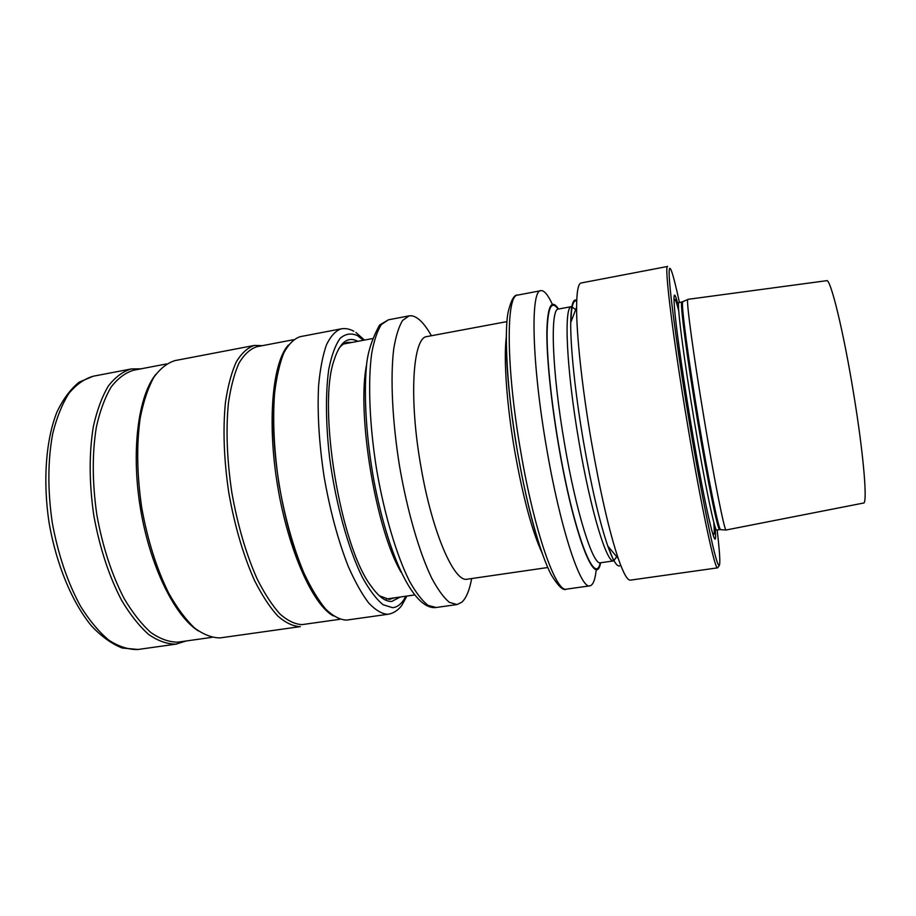 <?xml version="1.0" encoding="UTF-8"?>
<svg xmlns="http://www.w3.org/2000/svg" width="916" height="916" viewBox="0 0 916 916"><rect width="100%" height="100%" fill="white"/><g stroke="black" fill="none" stroke-linecap="round" stroke-linejoin="round"><path stroke-width="1.37" d="M471.671 578.546C469.507 590.225 466.244 598.091 461.882 602.167L457.015 604.56L449.344 602.339C443.733 597.667 437.837 589.572 431.665 578.042C419.265 552.325 407.185 510.739 399.479 465.775C392.254 420.73 390.262 377.484 393.697 349.133C395.815 336.229 398.781 326.657 402.593 320.44L409.12 315.848L411.696 315.78C417.925 316.81 424.497 323.474 431.402 335.737M687.927 299.337L687.721 299.566C686.198 301.238 693.733 356.919 704.358 420.272C714.32 480.03 724.041 528.727 725.941 530.032L863.41 503.067C867.75 504.544 863.811 455.699 853.895 395.265C843.59 331.306 830.32 277.445 826.53 280.708L687.927 299.337M677.703 303.299C673.832 289.193 672.997 293.28 675.195 315.573C677.577 338.325 683.622 380.186 690.779 422.837C705.194 509.319 717.835 561.634 715.259 529.734M717.617 567.851C715.075 570.851 701.324 507.178 687.572 424.784C672.848 337.454 663.974 263.854 667.627 266.453L581.122 282.987C578.214 283.513 576.702 291.62 576.599 307.307C576.462 334.592 582.095 387.422 591.232 440.653C600.289 492.499 609.3 531.807 618.277 558.577C623.441 573.393 627.483 580.572 630.414 580.137L717.617 567.851L719.186 565.756M576.736 300.334C572.981 298.169 570.966 305.578 570.714 322.569C570.439 347.279 575.317 394.12 583.4 441.18C591.415 486.98 599.545 521.937 607.777 546.039C613.502 562.035 617.796 568.401 620.659 565.126M558.542 309.047C551.478 298.398 547.585 305.818 546.863 331.283C546.577 357.034 550.985 401.013 558.577 445.279C573.611 534.303 595.698 590.19 600.633 562.768M552.359 304.33C547.974 294.837 544.173 290.28 540.955 290.658C530.307 289.502 531.704 362.816 546.589 448.004C560.237 528.452 580.687 589.698 589.915 585.839C593.087 585.164 595.217 579.622 596.293 569.214M547.757 567.519L467.355 579.175C454.416 583.011 432.329 533.032 421.085 467.538C408.582 398.288 412.772 336.779 427.108 336.538L506.972 321.608M394.281 597.873L389.277 599.43L379.35 595.789M338.451 349.236C341.199 345.275 344.244 342.985 347.588 342.355L351.916 342.435M400.223 597.014L391.796 601.434C385.579 601.812 378.766 596.808 371.358 586.412C340.557 547.218 317.428 407.723 333.916 360.675C339.687 342.344 347.656 335.897 357.812 341.325M388.384 614.224L346.477 620.109C339.985 619.823 333.069 616.182 325.752 609.174C318.333 600.232 311.051 588.164 303.906 572.981C293.292 547.585 285.025 518.135 279.082 484.621C274.056 450.981 272.544 420.581 274.571 393.433C276.54 376.98 279.632 363.457 283.846 352.866C288.586 344.164 294.013 338.771 300.116 336.687L341.05 328.867C335.519 330.848 330.653 336.172 326.451 344.828C322.775 355.385 320.153 368.919 318.619 385.407C317.199 412.658 319.043 443.241 324.172 477.133C330.115 510.91 338.141 540.646 348.229 566.34C354.984 581.694 361.82 593.923 368.724 603.026C375.514 610.159 381.88 613.915 387.811 614.293L388.384 614.224C396.41 612.758 401.3 606.266 401.895 605.19L406.922 596.053M254.408 345.412L174.99 360.595C167.204 362.988 160.128 368.598 153.762 377.438C147.968 388.098 143.457 401.586 140.228 417.891C136.438 444.729 136.919 474.58 141.682 507.43C147.579 540.131 156.602 568.733 168.762 593.259C177.028 607.892 185.627 619.468 194.547 627.975C203.432 634.57 211.974 637.88 220.161 637.902L300.345 626.613C293.223 626.418 285.7 622.891 277.8 616.044C269.819 607.262 262.056 595.377 254.488 580.4C243.301 555.325 234.748 526.173 228.828 492.968C223.893 459.614 222.771 429.421 225.451 402.376C227.889 385.98 231.508 372.469 236.305 361.843C241.652 353.095 247.686 347.622 254.408 345.412L262.308 345.675M186.074 641.005L175.998 644.12C167.239 644.188 158.159 640.994 148.736 634.536C139.301 626.178 130.267 614.773 121.622 600.335C108.947 576.107 99.672 547.791 93.787 515.387C89.115 482.812 88.978 453.157 93.375 426.421C97.027 410.173 102.019 396.697 108.34 386.014C115.256 377.129 122.893 371.449 131.24 368.953L140.927 368.827M401.048 572.134C375.778 529.562 356.45 413.059 366.629 364.614M683.05 301.765L682.683 301.936C680.977 303.7 688.202 358.694 698.69 421.142C708.515 480.053 718.304 528.085 720.411 529.414L720.812 529.459M719.69 529.585L716.69 530.032C714.915 532.116 704.667 483.327 694.42 421.841C683.462 356.782 676.42 300.769 678.962 302.555L681.939 302.005C679.535 300.185 686.714 356.21 697.66 421.303C707.919 482.824 718.041 531.658 719.69 529.585L725.941 530.032M712.076 531.692C714.228 537.646 714.789 534.429 713.747 522.028M679.42 302.463C672.333 269.361 667.878 257.247 669.447 279.952C670.981 302.463 679.203 361.786 689.691 424.337C699.801 484.598 710.312 537.852 715.579 556.71C720.858 575.66 720.984 562.355 717.148 529.963M575.695 309.654L571.573 306.597C563.626 305.475 566.294 368.713 578.935 441.638C590.568 510.544 606.93 563.958 613.743 560.867L616.663 556.642M570.794 322.363L571.573 306.597L558.462 309.058C549.898 308.062 551.913 371.266 564.577 444.008C576.198 512.742 593.133 565.939 600.541 562.779L613.743 560.867L607.926 546.199M558.153 309.139C551.34 299.647 547.654 307.627 547.081 333.103C546.909 358.786 551.283 401.884 558.714 445.21C573.393 532.116 594.999 587.877 600.22 562.802M542.615 554.524C533.387 528.555 525.051 494.594 517.632 452.664C506.983 393.159 504.018 331.26 508.174 312.024C511.117 299.956 514.323 294.311 517.769 295.089C505.872 294.196 505.941 367.442 520.861 452.252C534.475 532.333 556.115 593.144 566.535 589.137L589.915 585.839M506.308 335.565C505.953 366.56 509.731 405.57 517.62 452.607M506.273 337.374C503.525 359.381 506.8 405.57 514.907 452.057C523.139 497.857 532.185 531.44 542.009 552.817M576.702 301.169C573.198 299.44 571.275 306.379 570.943 321.985M678.756 311.085C675.745 299.005 674.176 296.131 674.062 302.463M386.243 599.03L414.513 594.965M436.153 607.491L428.047 605.35C422.139 600.747 415.967 592.721 409.544 581.271C396.674 555.714 384.308 514.357 376.625 469.565C369.434 424.692 367.785 381.56 371.724 353.221C374.106 340.305 377.346 330.722 381.457 324.459L388.43 319.81L379.602 324.997C371.827 339.264 367.442 353.107 366.423 366.515C363.698 397.017 366.423 439.016 373.968 480.889C388.166 555.268 413.46 610.56 436.153 607.491L457.015 604.56M405.845 596.213C402.25 603.346 397.842 607.171 392.609 607.686L383.197 604.778C376.396 599.316 369.434 590.122 362.301 577.195C348.137 548.524 335.622 503.353 329.588 457.576C325.684 423.547 325.478 392.54 328.775 369.274C331.569 355.316 335.37 344.989 340.191 338.279C345.435 333.756 351.171 332.863 357.412 335.588L363.389 340.271M333.264 615.884C312.722 604.686 288.231 550.241 277.617 485.984C266.911 421.749 272.521 362.312 288.345 345.08M339.859 619.296L302.223 624.597C295.204 624.368 287.807 620.865 280.021 614.063C272.166 605.35 264.518 593.591 257.075 578.775C246.072 553.974 237.645 525.177 231.805 492.373C226.939 459.443 225.817 429.627 228.439 402.937C230.821 386.747 234.37 373.407 239.087 362.919C244.343 354.274 250.286 348.87 256.892 346.706L293.486 339.721M198.314 630.918C174.613 616.01 149.995 566.191 140.492 508.735C130.931 451.29 138.144 396.193 155.766 374.426M211.859 637.364L177.819 642.15C169.185 642.185 160.231 639.002 150.945 632.59C141.659 624.3 132.751 613.022 124.244 598.732C111.763 574.767 102.626 546.795 96.833 514.792C92.23 482.618 92.081 453.34 96.386 426.948C99.981 410.906 104.893 397.601 111.111 387.056C117.924 378.285 125.435 372.675 133.656 370.224L166.506 363.95M176.857 644.017L137.595 649.536C128.355 649.673 118.794 646.57 108.924 640.238C99.065 632.006 89.642 620.762 80.677 606.484C67.555 582.507 58.074 554.455 52.201 522.292C47.609 489.957 47.769 460.462 52.67 433.829C56.689 417.627 62.082 404.174 68.86 393.468C76.246 384.548 84.364 378.8 93.192 376.224L79.108 382.19C70.44 389.22 63.032 399.204 56.884 412.166C45.8 440.252 42.777 481.049 49.086 522.807C56.288 564.439 72.089 602.453 91.543 625.972C101.504 636.528 111.718 643.868 122.183 648.013L138.156 649.467M681.939 302.005L687.721 299.566M570.714 322.569L576.599 307.307M517.769 295.089L540.955 290.658M517.643 452.664C526.849 506.067 540.474 554.672 551.329 574.973C558.313 586.366 563.374 591.095 566.535 589.137M607.777 546.039L618.277 558.577M371.999 338.657L343.935 343.935M409.12 315.848L388.43 319.81M364.465 340.065L355.877 332.451M305.188 575.855C282.895 528.669 268.823 443.779 274.708 391.956M131.24 368.953L93.192 376.224M353.828 331.226C349.557 328.901 345.298 328.111 341.05 328.867"/></g></svg>
